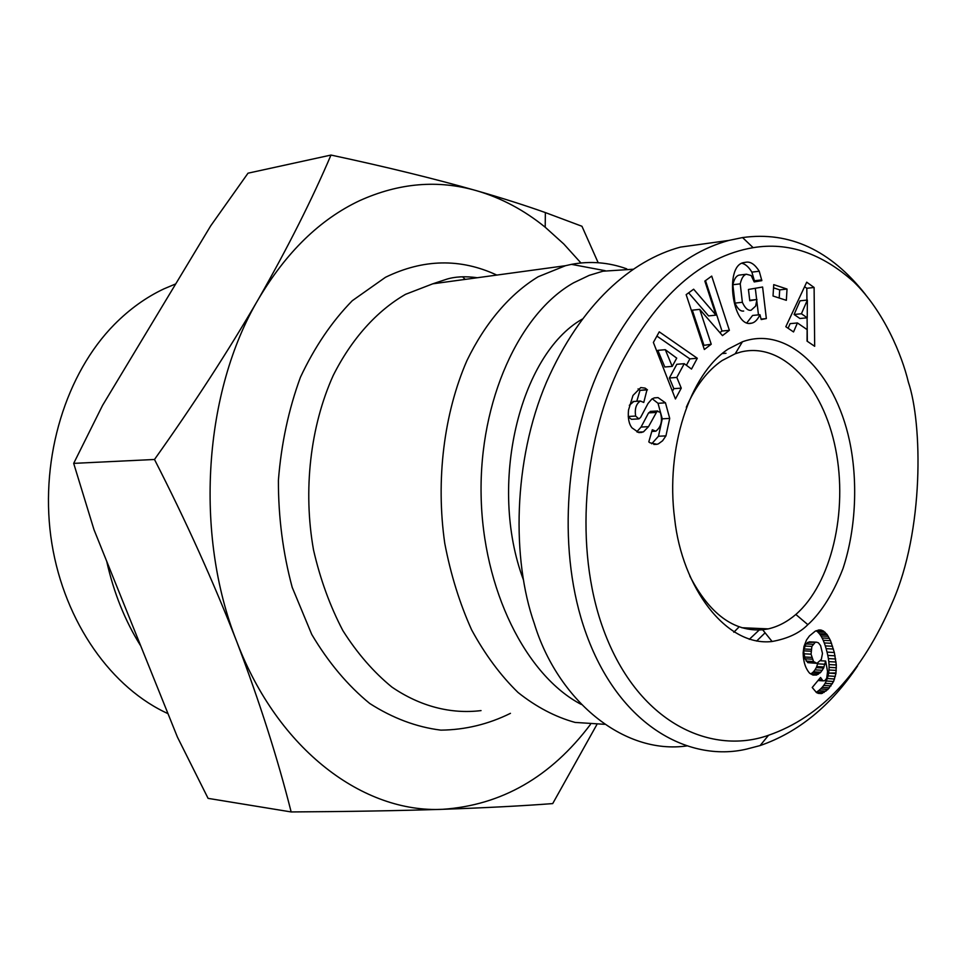 <?xml version="1.0" encoding="UTF-8"?>
<svg xmlns="http://www.w3.org/2000/svg" width="967" height="967" viewBox="0 0 967 967"><rect width="100%" height="100%" fill="white"/><g stroke="black" fill="none" stroke-linecap="round" stroke-linejoin="round"><path stroke-width="1.45" d="M807.844 624.646C818.167 615.628 831.934 597.292 843.031 568.451C856.593 527.341 857.705 478.713 849.473 440.565C834.714 372.126 788.008 325.299 742.426 341.774L728.248 349.039C689.809 374.048 665.356 448.18 674.652 518.747C681.989 587.283 726.06 646.959 772.101 641.496C787.815 638.631 799.721 633.022 807.844 624.646L795.841 614.468C787.15 621.878 777.952 626.689 768.245 628.876L762.661 629.783C733.82 631.91 709.524 613.972 689.773 575.981M686.304 407.252C695.648 386.038 707.578 370.458 722.119 360.534L735.222 353.753L740.867 351.988C782.388 341.762 823.122 385.845 835.597 448.918C848.168 511.458 831.499 583.415 795.841 614.468M746.899 322.785L752.592 315.46L759.953 314.71C757.657 319.593 754.949 322.398 751.83 323.135L751.359 323.232C732.768 328.297 724.15 266.59 743.297 262.673L746.27 262.178C750.706 261.549 755.022 264.571 759.24 271.231L761.839 280.648L754.2 281.929L751.19 275.522L746.403 274.229C743.538 275.015 741.484 278.218 740.238 283.863L742.366 302.296C745.013 308.122 747.914 310.782 751.057 310.262L755.614 306.128L756.956 299.48L749.788 300.761L748.434 289.459L762.6 287.018L766.347 318.566L761.186 319.545L759.953 314.71M749.727 300.266L756.956 299.48M743.683 311.036C740.541 311.543 737.64 308.908 734.98 303.094L732.865 284.721L740.238 283.863M732.865 284.721C734.11 279.1 736.165 275.909 739.042 275.124L740.263 274.979M632.986 395.443L640.758 387.574L645.11 388.105L647.056 389.556L643.756 402.465L640.408 401.039C636.177 403.723 634.57 408.739 635.621 416.064L638.909 418.892L640.625 417.381L648.059 403.432L651.867 398.996L654.321 397.896L658.043 397.618L665.465 402.828L669.708 418.409L665.937 435.887L662.564 440.783L658.43 443.817L656.992 444.3L650.066 442.826L648.797 441.883L652.314 429.735L655.807 431.234C661.259 426.858 662.758 420.548 660.292 412.305L657.052 411.265L648.519 426.665L643.43 431.886L638.824 432.6L632.043 427.91C628.937 424.102 627.752 418.155 628.514 410.093L632.986 395.443M651.71 443.793L658.479 436.238L665.937 435.887M600.277 620.343C633.445 722.446 710.431 755.952 768.523 735.271C820.886 717.127 862.153 672.887 892.323 602.526C924.138 530.847 922.494 423.751 908.376 382.17C902.006 355.3 883.874 311.108 853.776 281.868C821.72 253.245 788.178 241.847 753.148 247.673C701.244 256.46 656.968 295.721 620.294 365.441C586.389 434.026 573.685 537.773 600.277 620.343M865.61 294.657C830.544 250.102 789.531 231.065 742.559 237.568L728.9 240.42C677.383 254.526 634.183 297.498 599.298 369.334C567.061 440.589 556.654 543.696 583.415 625.709C615.701 724.682 688.419 762.878 746.705 749.074L760.11 745.569C798.283 732.37 830.786 705.813 857.608 665.912M650.936 411.362L648.579 412.885L656.037 412.45M749.292 639.344L760.763 628.55M756.617 641.061L765.102 632.817M733.82 632.249L738.425 627.583M167.992 713.658L164.027 711.76C107.132 683.826 61.429 615.834 50.792 536.238C40.239 456.642 66.227 373.274 114.336 324.513C129.53 309.162 146.065 297.28 163.955 288.855L175.752 283.887M633.095 269.249L602.937 271.207L589.241 275.353L573.588 282.811C519.46 313.26 479.306 400.507 481.107 495.031C482.726 589.556 526.036 675.607 581.276 704.435M626.749 268.862C608.726 262.347 590.305 260.836 571.485 264.354L565.477 265.707L538.208 276.731C510.153 293.775 485.374 322.531 466.916 360.631C443.938 413.368 435.67 480.079 444.76 543.321C450.695 574.422 459.639 603.251 471.618 629.843C485.071 654.574 500.555 675.449 518.034 692.481C536.31 706.998 555.336 716.97 575.087 722.422L604.568 724.307M435.307 282.993L435.96 283.379M580.937 262.964L563.773 243.974L545.207 227.221C524.15 210.117 501.305 197.957 476.671 190.741C437.991 179.548 398.924 182.884 359.458 200.737C319.884 219.449 286.208 252.254 258.431 299.129C203.674 391.236 193.98 534.195 236.794 641.713C278.218 750.658 364.039 813.356 442.741 809.306C501.668 805.221 550.9 776.936 590.426 724.476M598.174 262.734L581.953 226.266L545.352 212.571C525.069 205.367 502.175 198.09 476.671 190.741C434.376 178.69 385.821 166.795 330.992 155.058C311.954 199.649 287.767 247.673 258.431 299.129C228.442 350.767 193.799 404.218 154.49 459.482C186.027 521.116 213.465 581.856 236.794 641.713C259.494 701.462 277.614 758.201 291.152 811.942C348.132 811.603 398.67 810.721 442.741 809.306C486.123 807.796 522.772 805.886 552.713 803.589L596.82 724.646M675.437 398.984L653.378 342.451L659.252 331.838L697.292 358.261L691.502 369.056L684.237 363.689L676.815 377.432L681.264 388.142L675.437 398.984M786.34 300.326L773.032 296.011L773.733 284.636L787.029 289.048L786.34 300.326M711.712 276.103L729.372 330.315L722.47 335.609L699.733 309.367L711.228 344.228L704.339 349.498L686.159 294.645L693.641 289.206L715.979 315.133L704.834 281.095L711.712 276.103M785.82 326.713L806.708 282.195L814.105 287.477L814.673 346.295L807.046 341.121L807.131 329.614L797.424 322.954L793.532 331.947L785.82 326.713M813.029 675.075L809.657 673.237C805.438 668.427 803.275 661.597 803.142 652.725L803.988 646.464L806.502 640.021L809.415 635.972L815.302 631.125L820.004 629.88L823.388 630.992L827.148 634.618L830.52 640.662L834.34 652.495L836.322 664.982L835.923 673.54L833.602 681.481L827.897 689.459L821.491 693.581L816.547 692.614L812.22 687.501L820.548 677.48L822.965 680.841L824.73 680.708L826.688 678.351L827.559 671.557L825.661 661.053L823.582 668.064L820.778 672.234L816.595 675.026L813.029 675.075M672.428 391.26L673.83 388.661L681.264 388.142M673.83 388.661L669.382 378L676.815 377.432M669.382 378L676.803 364.293L684.237 363.689M686.413 365.296L689.87 358.878L697.292 358.261M689.87 358.878L656.907 336.093M779.197 298.005L779.704 289.87L787.029 289.048M779.704 289.87L773.54 287.84M759.24 271.231L751.879 272.126C748.76 267.001 745.4 264.039 741.798 263.242M761.065 319.086L766.347 318.566M758.466 314.867L756.81 301.015M756.641 299.516L755.3 288.275M734.98 303.094L742.366 302.296M754.151 281.566L761.839 280.648M754.49 281.518L754.405 280.768L761.754 279.91M754.405 280.768L751.879 272.126M628.296 416.946L631.451 419.303L638.196 418.929M629.324 405.306L633.832 401.474M636.782 401.281L639.997 390.378L647.455 389.858M639.997 390.378L647.056 389.556M639.598 390.076L638.063 388.879M636.794 431.814L641.061 427.063L648.579 412.885M658.479 436.238L662.262 418.832L669.708 418.409M662.262 418.832L658.019 403.299L665.465 402.828M658.019 403.299L652.241 398.767M654.454 397.86L658.043 397.618M719.895 332.624L721.986 331.028L729.372 330.315M721.986 331.028L705.499 280.611M688.625 292.844L708.581 315.907L715.979 315.133M703.009 345.509L711.228 344.228M703.819 344.893L692.312 310.165L699.733 309.367M814.105 287.477L806.816 288.287L804.592 286.703M788.105 328.26L790.112 323.655L797.424 322.954M807.324 341.303L807.094 317.805M806.925 300.096L806.816 288.287M812.256 674.761L816.595 675.026M810.66 673.926L818.348 674.229M811.023 673.769L812.764 672.452L820.089 672.911M812.764 672.452L813.465 671.775L820.778 672.234M813.465 671.775L815.024 669.841L822.337 670.288M815.024 669.841L816.269 667.629L823.582 668.064M816.269 667.629L816.716 666.565L824.029 667M816.716 666.565L817.611 663.833L824.924 664.256M820.342 660.751L825.661 661.053M817.611 663.833L817.828 662.915M818.022 680.514L822.965 680.841M818.674 679.728L821.95 679.946M818.07 693.339L821.491 693.581M817.067 692.88L822.494 693.266M816.124 692.263L824.138 692.432M816.825 691.913L818.638 690.656L825.951 691.175M818.638 690.656L820.584 688.951L827.897 689.459M820.584 688.951L822.143 687.356L829.456 687.863M822.143 687.356L823.739 685.41L831.052 685.905M823.739 685.41L825.117 683.306L832.418 683.79M825.117 683.306L826.302 680.998L833.602 681.481M826.302 680.998L827.269 678.532L834.569 679.003M827.269 678.532L828.042 675.909L835.343 676.368M828.042 675.909L828.634 673.092L835.923 673.54M828.634 673.092L836.008 672.959M828.707 672.5L828.973 669.986L836.274 670.433M828.973 669.986L829.082 667.339L836.382 667.762M829.082 667.339L829.021 664.559L836.322 664.982M829.021 664.559L828.779 661.621L836.08 662.032M828.779 661.621L828.381 658.6L835.681 659.011M828.381 658.6L827.8 655.421L835.089 655.819M827.8 655.421L827.039 652.109L834.34 652.495M827.039 652.109L826.132 648.664L833.433 649.038M826.132 648.664L825.286 645.896L832.587 646.258M825.286 645.896L824.271 642.946L831.572 643.297M824.271 642.946L823.219 640.311L830.52 640.662M823.219 640.311L822.107 637.99L829.408 638.329M822.107 637.99L820.983 635.972L828.284 636.31M820.983 635.972L819.835 634.292L827.148 634.618M819.835 634.292L819.327 633.663L826.64 633.989M819.327 633.663L817.731 631.922L825.032 632.237M816.305 630.689L823.388 630.992M817.731 631.922L816.16 630.75M818.215 630.049L821.696 630.194M672.222 366.384L664.788 366.989L657.85 350.356L665.284 349.691L672.222 366.384L676.719 358.128L665.284 349.691M799.927 318.506L794.1 314.493L800.06 300.822L807.36 300.048L801.413 313.755L807.227 317.792L799.927 318.506M814.855 642.789L811.869 646.403L811.059 654.176L813.549 661.525L816.994 663.35L807.88 662.661L805.015 658.793L803.565 650.815L805.837 643.937L809.258 641.846L816.571 642.197L807.53 642.439M711.132 242.874L680.502 247.093C631.717 260.232 580.949 303.469 546.379 382.4C512.897 461.029 511.845 559.724 534.268 623.449C557.33 699.286 622.857 755.251 687.162 745.883M794.1 314.493L801.413 313.755M807.227 317.792L807.36 300.048M816.994 663.35L821.321 659.421L822.482 653.438L820.584 645.605L818.384 642.789L816.571 642.197M813.162 644.3L805.837 643.937M811.869 646.403L804.544 646.041M811.059 649.353L803.734 648.966M810.89 651.202L803.565 650.815M811.059 654.176L803.722 653.777M811.736 657.391L804.411 656.992M812.34 659.204L805.015 658.793M813.549 661.525L806.224 661.102M814.927 662.915L807.602 662.492M815.205 663.084L807.88 662.661M140.783 646.016C125.045 620.887 113.683 592.626 106.696 561.247M582.098 319.195C519.412 354.986 487.997 485.265 523.352 579.656M465.139 279.39L462.577 276.755M154.49 459.482L73.685 463.374L93.992 529.674L177.408 737.059L208.086 798.367L291.152 811.942M330.992 155.058L248.011 173.19L210.746 225.782L102.562 405.378L73.685 463.374M456.376 280.587L432.781 283.815L405.524 294.331C376.828 310.878 351.65 338.776 333.18 375.547C310.286 426.423 302.925 490.317 313.526 549.969C320.234 579.209 330.025 606.104 342.898 630.653C357.258 653.317 373.6 672.125 391.913 687.09C420.294 706.49 451.093 714.275 481.046 710.6M496.808 275.075C460.413 258.165 423.304 258.902 385.482 277.287L352.278 300.713C331.85 321.576 314.565 347.093 300.435 377.251C288.601 409.512 281.252 443.901 278.399 480.406C278.339 517.212 282.932 552.846 292.191 587.32L311.749 634.437C328.393 662.468 347.721 685.482 369.745 703.492C392.735 718.203 416.426 727.087 440.843 730.133C465.103 729.88 488.299 724.283 510.443 713.344M635.621 416.064L628.26 416.487M637.579 432.176L643.43 431.886M641.061 427.063L648.519 426.665M651.976 430.895L653.728 430.798M742.426 341.774L735.222 353.753M751.83 323.135L749.485 323.365M739.042 275.124L746.403 274.229M656.992 444.3L653.825 444.445M768.523 735.271L760.11 745.569M741.798 627.728L768.245 628.876M605.233 270.712L571.485 264.354M477.347 277.734C465.224 276.066 454.853 276.598 446.258 279.342L432.781 283.815L565.477 265.707M722.131 353.584L726.012 353.257M772.101 641.496L762.661 629.783M632.95 401.523L640.408 401.039M638.812 432.6L641.834 432.442M657.717 410.963L650.259 411.41M651.818 431.439L654.84 431.282M753.148 247.673L742.559 237.568M728.9 240.42L680.502 247.093M545.207 227.221L545.352 212.571"/></g></svg>
